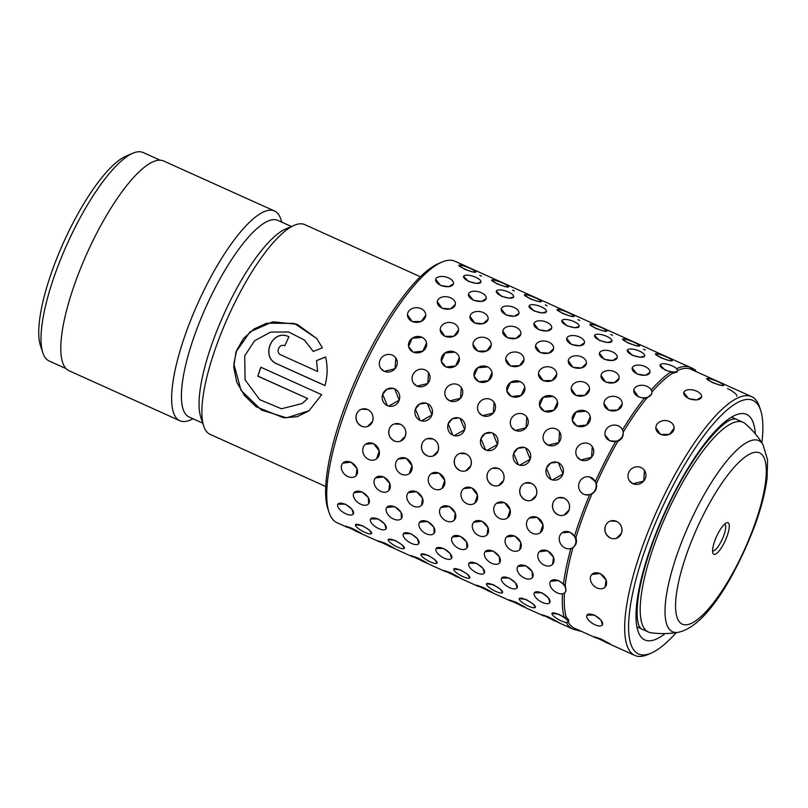 <?xml version="1.0" encoding="UTF-8"?>
<svg xmlns="http://www.w3.org/2000/svg" width="808" height="808" viewBox="0 0 808 808"><rect width="100%" height="100%" fill="white"/><g stroke="black" fill="none" stroke-linecap="round" stroke-linejoin="round"><path stroke-width="1.21" d="M726.978 536.411A17.332 4.808 114.3 0 0 726.483 522.827A17.332 4.808 114.3 0 0 714.878 540.633A17.332 4.808 114.3 0 0 712.838 553.076A17.332 4.808 114.3 0 0 718.847 551.268A17.332 4.808 114.3 0 0 726.978 536.411M712.565 550.844L712.565 550.844A14.665 4.07 114.3 0 0 723.715 535.684A14.665 4.07 114.3 0 0 724.625 524.099L724.625 524.099M42.844 352.803L40.491 345.693A108.575 30.118 -65.7 0 1 53.247 267.721A108.575 30.118 -65.7 0 1 125.967 156.166L132.845 153.227A114.332 31.714 114.3 0 0 56.277 270.69A114.332 31.714 114.3 0 0 42.844 352.803A114.332 31.714 114.3 0 0 49.187 361.004L66.094 368.62M762.914 444.39C758.086 436.613 752.208 429.715 745.259 423.705A115.049 31.906 114.3 0 0 743.037 422.281A115.049 31.906 114.3 0 0 655.571 541.168A115.049 31.906 114.3 0 0 648.44 632.038A115.049 31.906 114.3 0 0 650.975 632.765C660.075 633.997 669.145 633.846 678.165 632.31A104.848 29.078 -65.7 0 1 679.063 548.915A104.848 29.078 -65.7 0 1 762.914 444.39L767.6 459.974L767.075 478.164C765.257 492.446 761.075 508.535 754.541 526.422C734.795 577.356 705.919 626.553 678.165 632.31M325.745 486.507L210.11 434.361A115.049 31.906 -65.7 0 1 203.727 426.109L200.788 417.231A107.858 29.916 -65.7 0 1 213.453 339.774A107.858 29.916 -65.7 0 1 285.699 228.957L294.304 225.281A115.049 31.906 -65.7 0 1 304.707 224.604L420.342 276.75M203.727 426.109A115.049 31.906 -65.7 0 1 217.241 343.491A115.049 31.906 -65.7 0 1 294.304 225.281M202.747 423.16L189.143 417.019A107.858 29.916 -65.7 0 1 195.819 331.825A107.858 29.916 -65.7 0 1 277.821 220.372L291.435 226.513M193.162 418.827L190.294 420.049A115.049 31.906 -65.7 0 1 179.881 420.736A115.049 31.906 -65.7 0 1 187.012 329.856A115.049 31.906 -65.7 0 1 274.478 210.979A115.049 31.906 -65.7 0 1 280.861 219.231L281.841 222.18M307.565 398.617L302.091 403.556L281.477 408.767L259.732 399.687L245.097 379.871L244.703 355.874L254.581 340.744L270.579 332.118L288.638 331.947L304.485 340.077L313.221 351.43L322.432 347.824L316.645 338.451L297.233 324.351L272.811 321.776L250.096 331.795L235.987 351.945L233.694 367.095L236.774 382.174L244.632 395.738L256.065 406.717L283.699 417.797L297.192 416.706L309.05 410.787L321.645 394.658L260.853 367.246A115.049 31.906 -65.7 0 0 257.813 376.185L307.676 398.546L302.162 403.505M179.881 420.736L69.044 370.741A115.049 31.906 -65.7 0 1 76.174 279.871A115.049 31.906 -65.7 0 1 163.64 160.984L274.478 210.979M317.584 371.478L280.911 354.934C275.114 352.642 279.295 343.006 284.8 345.814A115.049 31.906 -65.7 0 1 288.921 336.754C272.124 328.21 259.742 357.308 277.275 364.065L324.988 385.588C327.594 376.053 327.806 366.509 325.604 356.964L316.504 360.62L317.665 371.478L316.504 360.62M284.224 345.602L284.8 345.814L284.224 345.602M160.095 160.176L143.198 152.55A114.332 31.714 114.3 0 0 132.845 153.227M288.981 336.805C272.195 328.26 259.843 357.277 277.366 364.044L277.275 364.065M277.366 364.044L324.998 385.527M325.674 357.005L316.584 360.651M316.685 338.501L294.364 323.422L266.731 323.18L253.954 329.048L243.561 338.431L236.613 350.46L233.825 363.954L241.097 390.446L261.408 410.03L286.567 417.827L309.121 410.727M260.934 367.276A114.766 31.825 -65.7 0 0 257.924 376.114L257.813 376.185M257.924 376.114L307.676 398.546M304.485 340.077L313.262 351.409M506.545 536.987L514.787 535.987L520.756 542.431L519.817 549.561A9.151 6.858 -136.7 0 0 514.656 536.128A9.151 6.858 -136.7 0 0 506.515 537.007A9.151 6.858 -136.7 0 0 511.686 550.44A9.151 6.858 -136.7 0 0 519.817 549.561M473.771 522.241A9.151 6.858 -136.7 0 0 478.932 535.674A9.151 6.858 -136.7 0 0 487.072 534.795A9.151 6.858 -136.7 0 0 481.911 521.362A9.151 6.858 -136.7 0 0 473.771 522.241L482.043 521.221L488.012 527.664L487.093 534.765M441.047 507.444L449.288 506.454L455.257 512.888L454.328 520.029A9.151 6.858 -136.7 0 0 449.157 506.596A9.151 6.858 -136.7 0 0 441.017 507.464A9.151 6.858 -136.7 0 0 446.188 520.908A9.151 6.858 -136.7 0 0 454.328 520.029M408.272 492.698A9.151 6.858 -136.7 0 0 413.444 506.131A9.151 6.858 -136.7 0 0 421.574 505.252A9.151 6.858 -136.7 0 0 416.413 491.82A9.151 6.858 -136.7 0 0 408.272 492.698L416.544 491.678L422.513 498.122L421.604 505.232M375.548 477.902L383.79 476.912L389.759 483.356L388.83 490.486A9.151 6.858 -136.7 0 0 383.659 477.053A9.151 6.858 -136.7 0 0 375.528 477.932A9.151 6.858 -136.7 0 0 380.689 491.365A9.151 6.858 -136.7 0 0 388.83 490.486M342.794 463.136L351.046 462.146L357.015 468.579L356.106 475.69M501.637 578.013L501.606 578.043A9.151 4.02 -147.6 0 0 509.666 587.699A9.151 4.02 -147.6 0 0 517.049 587.85A9.151 4.02 -147.6 0 0 509 578.205A9.151 4.02 -147.6 0 0 501.606 578.043L509.141 577.983L515.666 583.002L517.069 587.83M468.872 563.257L476.387 563.216L482.911 568.236L484.315 573.064A9.151 4.02 -147.6 0 0 476.245 563.439A9.151 4.02 -147.6 0 0 468.862 563.277A9.151 4.02 -147.6 0 0 476.912 572.923A9.151 4.02 -147.6 0 0 484.305 573.084M436.108 548.511A9.151 4.02 -147.6 0 0 444.168 558.156A9.151 4.02 -147.6 0 0 451.561 558.308A9.151 4.02 -147.6 0 0 443.501 548.662A9.151 4.02 -147.6 0 0 436.108 548.511L443.642 548.44L450.167 553.47L451.571 558.288M403.374 533.714L410.888 533.674L417.423 538.694L418.817 543.521A9.151 4.02 -147.6 0 0 410.757 533.896A9.151 4.02 -147.6 0 0 403.364 533.745A9.151 4.02 -147.6 0 0 411.424 543.39A9.151 4.02 -147.6 0 0 418.807 543.542M370.62 518.968A9.151 4.02 -147.6 0 0 378.669 528.614A9.151 4.02 -147.6 0 0 386.062 528.775A9.151 4.02 -147.6 0 0 378.003 519.13A9.151 4.02 -147.6 0 0 370.62 518.968L378.144 518.908L384.669 523.927L386.072 528.755M337.875 504.182L345.4 504.142L351.924 509.161L353.328 513.989M509.151 599.92L525.705 607.707L509.151 599.92L515.454 602.031C527.048 607.99 528.452 609 519.645 605.061M476.407 585.133L492.951 592.931L476.397 585.154L482.709 587.264C494.304 593.224 495.698 594.234 486.901 590.295M443.653 570.387L460.207 578.164L443.653 570.387L449.955 572.498C461.55 578.457 462.954 579.467 454.147 575.528M410.919 555.591L427.462 563.398L410.898 555.611L417.211 557.722C428.806 563.681 430.199 564.691 421.402 560.752M378.154 540.845L394.708 548.632L378.154 540.845L384.457 542.956C396.061 548.915 397.455 549.925 388.648 545.986M345.42 526.048L361.964 533.856L345.41 526.079L351.712 528.19C363.307 534.149 364.701 535.159 355.904 531.22M639.593 345.925A9.151 1.333 21.8 0 0 633.967 342.289A9.151 1.333 21.8 0 0 622.615 339.128A9.151 1.333 21.8 0 0 628.25 342.764A9.151 1.333 21.8 0 0 639.593 345.925L635.765 345.652L628.139 343.026L622.604 339.148M606.848 331.159A9.151 1.333 21.8 0 0 601.213 327.523A9.151 1.333 21.8 0 0 589.87 324.351A9.151 1.333 21.8 0 0 595.506 327.998A9.151 1.333 21.8 0 0 606.848 331.159L603.02 330.886L595.395 328.26L589.86 324.372M574.094 316.413L570.276 316.12L562.641 313.494L557.116 309.605M541.35 301.616A9.151 1.333 21.8 0 0 535.714 297.98A9.151 1.333 21.8 0 0 524.372 294.819A9.151 1.333 21.8 0 0 530.008 298.455A9.151 1.333 21.8 0 0 541.35 301.616L537.522 301.354L529.896 298.728L524.362 294.839M508.596 286.87L504.778 286.577L497.152 283.951L491.618 280.073A9.151 1.333 21.8 0 0 497.253 283.689A9.151 1.333 21.8 0 0 508.606 286.85A9.151 1.333 21.8 0 0 502.97 283.214A9.151 1.333 21.8 0 0 491.628 280.053M475.851 272.084A9.151 1.333 21.8 0 0 470.226 268.448A9.151 1.333 21.8 0 0 458.873 265.276A9.151 1.333 21.8 0 0 464.509 268.913A9.151 1.333 21.8 0 0 475.851 272.084L472.024 271.811L464.398 269.185L458.863 265.297M617.181 357.691L612.514 360.55L604.283 359.297L599.445 353.207A9.151 4.757 14.2 0 0 604.344 359.055A9.151 4.757 14.2 0 0 617.191 357.661A9.151 4.757 14.2 0 0 612.302 351.793A9.151 4.757 14.2 0 0 599.455 353.187M584.447 342.895A9.151 4.757 14.2 0 0 579.558 337.017A9.151 4.757 14.2 0 0 566.711 338.411A9.151 4.757 14.2 0 0 571.599 344.289A9.151 4.757 14.2 0 0 584.447 342.895L579.77 345.784L571.539 344.531L566.701 338.441M551.692 328.149L547.016 331.017L538.785 329.755L533.957 323.675A9.151 4.757 14.2 0 0 538.845 329.512A9.151 4.757 14.2 0 0 551.692 328.119A9.151 4.757 14.2 0 0 546.804 322.251A9.151 4.757 14.2 0 0 533.957 323.644M518.938 313.383L514.272 316.251L506.04 314.989L501.202 308.898M473.286 300.223L468.458 294.132A9.151 4.757 14.2 0 0 473.347 299.98A9.151 4.757 14.2 0 0 486.204 298.586L481.517 301.475L473.286 300.223M453.44 283.84L448.773 286.709L440.542 285.446L435.704 279.366M589.497 389.113L584.942 395.304L575.942 395.435L571.216 388.678M556.752 374.306A9.151 7.353 1.3 0 0 552.026 367.691A9.151 7.353 1.3 0 0 538.461 373.872A9.151 7.353 1.3 0 0 543.198 380.487A9.151 7.353 1.3 0 0 556.752 374.306L552.187 380.538L543.188 380.659L538.461 373.912M524.008 359.611L524.008 359.54A9.151 7.353 1.3 0 0 519.271 352.924A9.151 7.353 1.3 0 0 505.717 359.106A9.151 7.353 1.3 0 0 510.444 365.721A9.151 7.353 1.3 0 0 524.008 359.54L519.443 365.761L510.444 365.893L505.717 359.146M491.254 344.764L486.699 350.995L477.7 351.126L472.963 344.37A9.151 7.353 1.3 0 0 477.7 350.955A9.151 7.353 1.3 0 0 491.254 344.764A9.151 7.353 1.3 0 0 486.527 338.148A9.151 7.353 1.3 0 0 472.973 344.339M458.51 330.068L458.51 329.997A9.151 7.353 1.3 0 0 453.773 323.382A9.151 7.353 1.3 0 0 440.219 329.563A9.151 7.353 1.3 0 0 444.956 336.179A9.151 7.353 1.3 0 0 458.51 329.997L453.945 336.229L444.945 336.36L440.219 329.603M425.755 315.272L421.2 321.463L412.201 321.584L407.474 314.837A9.151 7.353 1.3 0 0 412.201 321.412A9.151 7.353 1.3 0 0 425.755 315.231A9.151 7.353 1.3 0 0 421.029 308.616A9.151 7.353 1.3 0 0 407.474 314.797M559.55 431.826L558.783 442.582L548.016 445.198L544.622 442.4M526.806 417.059L526.028 427.806L515.262 430.422L511.868 427.624M494.052 402.293L493.284 413.039L482.517 415.655L479.124 412.858M461.307 387.527L460.53 398.273L449.773 400.889L446.37 398.091M428.553 372.751L427.786 383.507L417.019 386.113L413.585 383.265A9.151 8.676 -35.3 0 0 427.775 383.507A9.151 8.676 -35.3 0 0 425.129 369.923A9.151 8.676 -35.3 0 0 413.585 383.265M395.809 357.984L395.031 368.731L384.275 371.347L380.881 368.549M676.599 368.701A143.41 39.774 -65.7 0 1 690.456 367.468L454.924 261.236A143.41 39.774 -65.7 0 0 441.946 262.085A143.41 39.774 -65.7 0 0 345.895 409.424A143.41 39.774 -65.7 0 0 329.048 512.413A143.41 39.774 -65.7 0 0 337.007 522.695L347.45 527.412M480.952 282.133A9.151 3.111 18.3 0 0 475.761 277.285A9.151 3.111 18.3 0 0 463.58 276.397A9.151 3.111 18.3 0 0 468.771 281.234A9.151 3.111 18.3 0 0 480.952 282.133L476.609 283.436L468.68 281.497L463.57 276.417M513.686 296.92L509.353 298.202L501.435 296.263L496.324 291.183A9.151 3.111 18.3 0 0 501.516 296.011A9.151 3.111 18.3 0 0 513.696 296.9A9.151 3.111 18.3 0 0 508.505 292.052A9.151 3.111 18.3 0 0 496.324 291.163M534.179 311.04L529.068 305.949A9.151 3.111 18.3 0 0 534.27 310.777A9.151 3.111 18.3 0 0 546.45 311.666L542.097 312.969L534.179 311.04M579.185 326.462L574.852 327.745L566.933 325.806L561.812 320.726M599.677 340.572L594.567 335.492A9.151 3.111 18.3 0 0 599.768 340.309A9.151 3.111 18.3 0 0 611.939 341.208L607.596 342.511L599.677 340.572M644.693 355.974A9.151 3.111 18.3 0 0 639.502 351.126A9.151 3.111 18.3 0 0 627.321 350.238A9.151 3.111 18.3 0 0 632.513 355.086A9.151 3.111 18.3 0 0 644.693 355.974L640.35 357.277L632.422 355.348L627.311 350.258M651.884 392.011A141.976 39.38 -65.7 0 1 672.438 373.326L671.024 371.842L665.176 370.114L660.065 365.024A9.151 3.111 18.3 0 0 665.257 369.852A9.151 3.111 18.3 0 0 677.437 370.741A9.151 3.111 18.3 0 0 672.246 365.893A9.151 3.111 18.3 0 0 660.065 365.004M455.359 304.394L450.561 308.868L441.996 308.282L437.279 301.556A9.151 6.181 8.9 0 0 442.037 308.07A9.151 6.181 8.9 0 0 455.359 304.364A9.151 6.181 8.9 0 0 450.611 297.819A9.151 6.181 8.9 0 0 437.29 301.525M488.103 319.16L483.315 323.644L474.75 323.059L470.034 316.332M507.495 337.825L502.778 331.098A9.151 6.181 8.9 0 0 507.535 337.613A9.151 6.181 8.9 0 0 520.857 333.896L516.059 338.411L507.495 337.825M553.601 348.692L548.804 353.177L540.249 352.591L535.522 345.864M572.993 367.357L568.276 360.631A9.151 6.181 8.9 0 0 573.024 367.145A9.151 6.181 8.9 0 0 586.356 363.438L581.558 367.943L572.993 367.357M619.1 378.235L614.302 382.719L605.737 382.134L601.021 375.407M623.019 431.512A9.151 8.191 -11.2 0 0 618.383 425.897A9.151 8.191 -11.2 0 0 608.717 426.826A9.151 8.191 -11.2 0 0 605.071 435.068A9.151 8.191 -11.2 0 0 609.707 440.683A9.151 8.191 -11.2 0 0 619.372 439.754A9.151 8.191 -11.2 0 0 623.019 431.512L623.16 432.24A141.976 39.38 -65.7 0 1 646.279 398.697L638.492 396.9L633.775 390.173A9.151 6.181 8.9 0 0 638.522 396.688A9.151 6.181 8.9 0 0 651.854 392.971A9.151 6.181 8.9 0 0 647.107 386.426A9.151 6.181 8.9 0 0 633.775 390.143M426.533 342.946L422.887 351.157L413.241 352.197L408.646 346.763M408.596 346.501L412.221 338.239L421.917 337.411M459.287 357.712L455.641 365.933L445.986 366.963L441.4 361.529M441.34 361.267L444.976 353.005L454.672 352.177M492.032 372.478L488.386 380.699L478.73 381.729L474.144 376.296M474.094 376.043L477.72 367.771L487.416 366.943M524.786 387.254L521.14 395.466L511.484 396.506L506.889 391.072M506.838 390.809L510.474 382.538L520.17 381.719M557.53 402.02L553.884 410.242L544.228 411.272L539.643 405.838M539.582 405.576L543.218 397.314L552.914 396.486M590.274 416.787L586.628 425.008L576.983 426.038L572.387 420.604M572.337 420.352L575.973 412.08L585.669 411.252M589.79 477.013L595.345 481.619L596.395 483.618A141.976 39.38 -65.7 0 1 617.797 441.37L609.727 440.804L605.081 435.118M387.365 405.636L382.649 394.324L386.881 389.244L393.294 388.396M420.12 420.402L415.393 409.09L419.635 404.01L426.048 403.162M452.864 435.169L448.147 423.867L452.379 418.776L458.793 417.938M485.608 449.935L480.891 438.633L485.133 433.553L491.537 432.704M518.362 464.711L513.646 453.399L517.878 448.319L524.291 447.47M551.106 479.477L546.39 468.165L550.622 463.085L557.035 462.247M365.57 444.218A9.151 7.848 -126.9 0 0 362.923 452.157A9.151 7.848 -126.9 0 0 368.741 459.449A9.151 7.848 -126.9 0 0 376.548 458.853A9.151 7.848 -126.9 0 0 379.204 450.904A9.151 7.848 -126.9 0 0 373.377 443.622A9.151 7.848 -126.9 0 0 365.57 444.218L373.498 443.531L379.225 450.884L376.589 458.823M398.314 458.984A9.151 7.848 -126.9 0 0 395.668 466.933A9.151 7.848 -126.9 0 0 401.495 474.215A9.151 7.848 -126.9 0 0 409.303 473.619A9.151 7.848 -126.9 0 0 411.949 465.681A9.151 7.848 -126.9 0 0 406.131 458.389A9.151 7.848 -126.9 0 0 398.314 458.984L406.242 458.298L411.979 465.661L409.333 473.589M431.068 473.761A9.151 7.848 -126.9 0 0 428.422 481.699A9.151 7.848 -126.9 0 0 434.239 488.991A9.151 7.848 -126.9 0 0 442.047 488.386A9.151 7.848 -126.9 0 0 444.703 480.447A9.151 7.848 -126.9 0 0 438.875 473.155A9.151 7.848 -126.9 0 0 431.068 473.761L438.996 473.064L444.723 480.427L442.087 488.365M463.812 488.527A9.151 7.848 -126.9 0 0 461.166 496.466A9.151 7.848 -126.9 0 0 466.994 503.758A9.151 7.848 -126.9 0 0 474.801 503.152A9.151 7.848 -126.9 0 0 477.447 495.213A9.151 7.848 -126.9 0 0 471.62 487.921A9.151 7.848 -126.9 0 0 463.812 488.527L471.741 487.84L477.478 495.193L474.831 503.131M496.566 503.293A9.151 7.848 -126.9 0 0 493.91 511.232A9.151 7.848 -126.9 0 0 499.738 518.524A9.151 7.848 -126.9 0 0 507.545 517.928A9.151 7.848 -126.9 0 0 510.191 509.979A9.151 7.848 -126.9 0 0 504.374 502.697A9.151 7.848 -126.9 0 0 496.566 503.293L504.495 502.606L510.222 509.959L507.586 517.898M529.311 518.069A9.151 7.848 -126.9 0 0 526.665 526.008A9.151 7.848 -126.9 0 0 532.482 533.29A9.151 7.848 -126.9 0 0 540.3 532.694A9.151 7.848 -126.9 0 0 542.946 524.756A9.151 7.848 -126.9 0 0 537.118 517.463A9.151 7.848 -126.9 0 0 529.311 518.069L537.239 517.373L542.976 524.735L540.33 532.664M562.095 532.805L569.994 532.139L574.468 536.209A143.41 39.774 -65.7 0 1 581.427 515.655A143.41 39.774 -65.7 0 1 589.678 494.647L585.133 494.708A9.151 8.777 -75.5 0 0 591.072 477.467A9.151 8.777 -75.5 0 0 579.144 482.931A9.151 8.777 -75.5 0 0 585.133 494.708M354.096 492.658L362.105 491.921L368.337 497.627L368.69 503.677A9.151 5.565 -143 0 0 361.964 492.102A9.151 5.565 -143 0 0 354.076 492.678A9.151 5.565 -143 0 0 360.782 504.273A9.151 5.565 -143 0 0 368.68 503.697L368.68 503.697M386.82 507.444A9.151 5.565 -143 0 0 393.536 519.039A9.151 5.565 -143 0 0 401.424 518.463A9.151 5.565 -143 0 0 394.718 506.869A9.151 5.565 -143 0 0 386.82 507.444L394.849 506.687L401.081 512.393L401.445 518.443M419.584 522.19L427.604 521.453L433.835 527.159L434.189 533.209M452.318 536.987A9.151 5.565 -143 0 0 459.035 548.582A9.151 5.565 -143 0 0 466.923 548.006A9.151 5.565 -143 0 0 460.207 536.411A9.151 5.565 -143 0 0 452.318 536.987L460.348 536.229L466.58 541.936L466.943 547.986M485.083 551.733L493.102 550.995L499.334 556.702L499.687 562.752M517.837 566.499L525.846 565.762L532.078 571.468L532.432 577.518A9.151 5.565 -143 0 0 525.705 565.954A9.151 5.565 -143 0 0 517.817 566.519A9.151 5.565 -143 0 0 524.533 578.114A9.151 5.565 -143 0 0 532.422 577.538L532.422 577.538M550.561 581.295A9.151 5.565 -143 0 0 557.278 592.89A9.151 5.565 -143 0 0 565.166 592.315A9.151 5.565 -143 0 0 558.459 580.72A9.151 5.565 -143 0 0 550.561 581.295L558.591 580.538L563.449 584.235A143.41 39.774 -65.7 0 1 570.852 548.551M355.53 524.725L362.449 525.675L369.286 530.028L371.589 533.482A9.151 2.313 -151.4 0 0 362.307 525.927A9.151 2.313 -151.4 0 0 355.52 524.745A9.151 2.313 -151.4 0 0 364.792 532.331A9.151 2.313 -151.4 0 0 371.579 533.502L371.579 533.502M388.284 539.502L395.193 540.451L402.031 544.794L404.343 548.258A9.151 2.313 -151.4 0 0 395.061 540.693A9.151 2.313 -151.4 0 0 388.274 539.522A9.151 2.313 -151.4 0 0 397.546 547.097A9.151 2.313 -151.4 0 0 404.333 548.279L404.343 548.248M421.029 554.268L427.937 555.217L434.775 559.56L437.088 563.025A9.151 2.313 -151.4 0 0 427.806 555.47A9.151 2.313 -151.4 0 0 421.019 554.288A9.151 2.313 -151.4 0 0 430.29 561.863A9.151 2.313 -151.4 0 0 437.077 563.045L437.077 563.045M453.773 569.034L460.691 569.983L467.529 574.326L469.832 577.811A9.151 2.313 -151.4 0 0 460.56 570.236A9.151 2.313 -151.4 0 0 453.763 569.054A9.151 2.313 -151.4 0 0 463.034 576.639A9.151 2.313 -151.4 0 0 469.832 577.811M486.527 583.8L493.435 584.76L500.273 589.103L502.586 592.557A9.151 2.313 -151.4 0 0 493.304 585.002A9.151 2.313 -151.4 0 0 486.517 583.82A9.151 2.313 -151.4 0 0 495.789 591.405A9.151 2.313 -151.4 0 0 502.576 592.587L502.576 592.587M519.271 598.577L526.19 599.526L533.028 603.869L535.32 607.353A9.151 2.313 -151.4 0 0 526.048 599.768A9.151 2.313 -151.4 0 0 519.261 598.597A9.151 2.313 -151.4 0 0 528.533 606.172A9.151 2.313 -151.4 0 0 535.32 607.353M552.015 613.363A9.151 2.313 -151.4 0 0 561.287 620.938A9.151 2.313 -151.4 0 0 568.075 622.12A9.151 2.313 -151.4 0 0 558.803 614.545A9.151 2.313 -151.4 0 0 552.015 613.363L558.934 614.292L564.196 617.373A143.41 39.774 -65.7 0 1 562.53 593.789M492.587 485.204C487.86 482.528 486.174 478.558 487.517 473.296M492.577 468.256L498.677 468.549C503.334 471.246 504.95 475.235 503.536 480.528L498.597 485.527M459.833 470.438C455.116 467.761 453.429 463.792 454.773 458.53M459.823 453.49L465.933 453.773C470.579 456.48 472.205 460.469 470.791 465.751L465.792 470.781A9.151 8.494 -109.2 0 0 471.357 462.58A9.151 8.494 -109.2 0 0 465.832 453.813A9.151 8.494 -109.2 0 0 459.772 453.51A9.151 8.494 -109.2 0 0 454.207 461.711A9.151 8.494 -109.2 0 0 459.732 470.468A9.151 8.494 -109.2 0 0 465.792 470.781M427.089 455.661C422.372 452.985 420.675 449.016 422.018 443.764M427.079 438.714L433.179 439.007C437.835 441.703 439.451 445.703 438.047 450.985L433.098 455.985M394.334 440.895C389.618 438.219 387.931 434.25 389.274 428.987M394.274 423.968L400.435 424.24C405.081 426.937 406.707 430.927 405.293 436.219L400.293 441.239A9.151 8.494 -109.2 0 0 405.858 433.038A9.151 8.494 -109.2 0 0 400.334 424.271A9.151 8.494 -109.2 0 0 394.274 423.968A9.151 8.494 -109.2 0 0 388.709 432.169A9.151 8.494 -109.2 0 0 394.233 440.936A9.151 8.494 -109.2 0 0 400.293 441.239M361.59 426.129C356.873 423.453 355.187 419.483 356.53 414.221M361.58 409.181L367.691 409.474C372.337 412.171 373.952 416.16 372.549 421.443L367.61 426.452M525.331 499.97C520.615 497.294 518.928 493.324 520.271 488.062M525.321 483.022L531.432 483.315C536.078 486.012 537.694 490.012 536.29 495.294L531.29 500.314A9.151 8.494 -109.2 0 0 536.845 492.112A9.151 8.494 -109.2 0 0 531.331 483.356A9.151 8.494 -109.2 0 0 525.271 483.043A9.151 8.494 -109.2 0 0 519.706 491.244A9.151 8.494 -109.2 0 0 525.23 500.011A9.151 8.494 -109.2 0 0 531.29 500.314M672.337 360.721L668.519 360.429L660.894 357.803L655.359 353.914M649.945 372.427A9.151 4.757 14.2 0 0 645.047 366.559A9.151 4.757 14.2 0 0 632.199 367.953A9.151 4.757 14.2 0 0 637.098 373.821A9.151 4.757 14.2 0 0 649.945 372.427L645.259 375.326L637.037 374.064L632.199 367.973M622.251 403.838A9.151 7.353 1.3 0 0 617.514 397.223A9.151 7.353 1.3 0 0 603.96 403.414A9.151 7.353 1.3 0 0 608.697 410.03A9.151 7.353 1.3 0 0 622.251 403.838L617.686 410.07L608.687 410.201L603.96 403.455M534.371 592.799L541.885 592.749L548.41 597.779L549.814 602.596A9.151 4.02 -147.6 0 0 541.744 592.971A9.151 4.02 -147.6 0 0 534.361 592.82A9.151 4.02 -147.6 0 0 542.41 602.465A9.151 4.02 -147.6 0 0 549.804 602.616M539.269 551.773A9.151 6.858 -136.7 0 0 544.43 565.206A9.151 6.858 -136.7 0 0 552.571 564.327A9.151 6.858 -136.7 0 0 547.4 550.894A9.151 6.858 -136.7 0 0 539.269 551.773L547.541 550.753L553.5 557.197L552.591 564.307M541.905 614.666L558.449 622.473L541.895 614.686L548.208 616.807C559.803 622.756 561.196 623.766 552.389 619.837M592.294 446.602L591.527 457.348L580.76 459.964L577.326 457.106A9.151 8.676 -35.3 0 0 591.517 457.348A9.151 8.676 -35.3 0 0 588.88 443.764A9.151 8.676 -35.3 0 0 577.326 457.106M723.705 385.446L719.878 385.153L712.252 382.527L706.717 378.639M701.536 397.021A9.151 4.757 14.2 0 0 696.648 391.153A9.151 4.757 14.2 0 0 683.8 392.547A9.151 4.757 14.2 0 0 688.689 398.415A9.151 4.757 14.2 0 0 701.536 397.021L696.86 399.92L688.628 398.657L683.79 392.577M674.125 428.139L669.559 434.33L660.56 434.462L655.833 427.705A9.151 7.353 1.3 0 0 660.57 434.29A9.151 7.353 1.3 0 0 674.125 428.099A9.151 7.353 1.3 0 0 669.388 421.483A9.151 7.353 1.3 0 0 655.833 427.674M586.941 615.13A9.151 4.02 -147.6 0 0 595.001 624.776A9.151 4.02 -147.6 0 0 602.384 624.927A9.151 4.02 -147.6 0 0 594.335 615.282A9.151 4.02 -147.6 0 0 586.941 615.13L594.476 615.06L601 620.09L602.404 624.907M591.84 574.458L600.081 573.468L606.05 579.912L605.121 587.042A9.151 6.858 -136.7 0 0 599.95 573.609A9.151 6.858 -136.7 0 0 591.81 574.488A9.151 6.858 -136.7 0 0 596.981 587.921A9.151 6.858 -136.7 0 0 605.121 587.042M594.405 636.795L610.959 644.572L594.405 636.795L600.708 638.906C612.302 644.865 613.696 645.875 604.899 641.936M644.461 470.377L643.683 481.124L632.916 483.74L629.482 480.881A9.151 8.676 -35.3 0 0 643.673 481.124A9.151 8.676 -35.3 0 0 641.037 467.539A9.151 8.676 -35.3 0 0 629.482 480.881M558.086 514.746C553.359 512.06 551.672 508.101 553.015 502.839M558.075 497.789L564.176 498.082C568.822 500.788 570.448 504.778 569.034 510.06L564.095 515.07M610.474 537.966C605.758 535.29 604.071 531.321 605.414 526.069M610.464 521.019L616.575 521.312C621.221 524.008 622.847 528.008 621.433 533.29L616.433 538.31A9.151 8.494 -109.2 0 0 621.988 530.109A9.151 8.494 -109.2 0 0 616.474 521.352A9.151 8.494 -109.2 0 0 610.414 521.039A9.151 8.494 -109.2 0 0 604.849 529.24A9.151 8.494 -109.2 0 0 610.373 538.007A9.151 8.494 -109.2 0 0 616.433 538.31M676.235 632.614A139.097 38.582 -65.7 0 1 651.137 653.137A139.097 38.582 -65.7 0 1 647.178 544.097A139.097 38.582 -65.7 0 1 712.464 424.917A139.097 38.582 -65.7 0 1 760.641 410.343A139.097 38.582 -65.7 0 1 761.863 442.744M651.137 653.137L647.703 654.611A141.976 39.38 -65.7 0 1 634.856 655.45A141.976 39.38 -65.7 0 1 643.653 543.309A141.976 39.38 -65.7 0 1 751.581 396.607A141.976 39.38 -65.7 0 1 759.459 406.788L760.641 410.343M574.468 536.209L575.922 537.623A141.976 39.38 -65.7 0 1 583.194 516.039A141.976 39.38 -65.7 0 1 591.89 493.971L589.678 494.647M575.922 537.623C577.175 541.946 576.225 545.208 573.054 547.4M563.449 584.235L565.267 584.901A141.976 39.38 -65.7 0 1 573.034 547.471A9.151 7.848 -126.9 0 0 575.69 539.522A9.151 7.848 -126.9 0 0 569.872 532.23A9.151 7.848 -126.9 0 0 562.065 532.836A9.151 7.848 -126.9 0 0 559.409 540.774A9.151 7.848 -126.9 0 0 565.236 548.066A9.151 7.848 -126.9 0 0 573.044 547.46L573.67 546.996M565.267 584.901L565.873 591.375M564.196 617.373L566.287 617.292A141.976 39.38 -65.7 0 1 564.499 592.981M566.287 617.292C569.004 619.756 569.519 621.069 567.822 621.241M596.415 638.108L574.397 628.18A141.976 39.38 -65.7 0 1 568.175 621.928M577.528 629.594L576.589 629.917A143.41 39.774 -65.7 0 1 572.539 628.927A143.41 39.774 -65.7 0 1 566.216 622.524M329.048 512.413L327.876 508.858A140.531 38.976 -65.7 0 1 344.38 407.939A140.531 38.976 -65.7 0 1 438.502 263.549L441.946 262.085M677.488 370.529A141.976 39.38 -65.7 0 1 691.123 369.347L751.581 396.607M691.729 369.64L690.719 367.589A143.41 39.774 -65.7 0 0 690.456 367.468M651.228 389.911A143.41 39.774 -65.7 0 1 671.024 371.842M622.483 429.866A143.41 39.774 -65.7 0 1 644.501 397.95M595.345 481.619A143.41 39.774 -65.7 0 1 615.726 441.38M691.395 368.983L693.971 369.943M394.658 388.87L399.213 400.152L388.729 406.111M427.402 403.647L431.967 414.918L421.473 420.877M460.156 418.413L464.711 429.684L454.217 435.643M492.9 433.179L497.465 444.451L486.971 450.42M525.655 447.955L530.21 459.227L519.716 465.186M558.399 462.721L562.954 473.993L552.47 479.952M677.013 372.054L672.438 373.326M651.682 394.051L646.279 398.697M623.16 432.24C623.635 436.239 621.847 439.289 617.797 441.37M596.395 483.618C597.132 488.082 595.627 491.537 591.89 493.971M576.952 425.907A9.151 8.191 -11.2 0 0 586.628 424.988A9.151 8.191 -11.2 0 0 590.264 416.736A9.151 8.191 -11.2 0 0 585.638 411.131A9.151 8.191 -11.2 0 0 575.963 412.05A9.151 8.191 -11.2 0 0 572.327 420.301A9.151 8.191 -11.2 0 0 576.952 425.907M544.208 411.141A9.151 8.191 -11.2 0 0 553.874 410.212A9.151 8.191 -11.2 0 0 557.52 401.97A9.151 8.191 -11.2 0 0 552.894 396.354A9.151 8.191 -11.2 0 0 543.218 397.284A9.151 8.191 -11.2 0 0 539.572 405.525A9.151 8.191 -11.2 0 0 544.208 411.141M511.454 396.375A9.151 8.191 -11.2 0 0 521.13 395.445A9.151 8.191 -11.2 0 0 524.776 387.204A9.151 8.191 -11.2 0 0 520.14 381.588A9.151 8.191 -11.2 0 0 510.464 382.517A9.151 8.191 -11.2 0 0 506.828 390.759A9.151 8.191 -11.2 0 0 511.454 396.375M478.71 381.608A9.151 8.191 -11.2 0 0 488.386 380.679A9.151 8.191 -11.2 0 0 492.022 372.438A9.151 8.191 -11.2 0 0 487.396 366.822A9.151 8.191 -11.2 0 0 477.72 367.751A9.151 8.191 -11.2 0 0 474.084 375.993A9.151 8.191 -11.2 0 0 478.71 381.608M445.955 366.832A9.151 8.191 -11.2 0 0 455.631 365.903A9.151 8.191 -11.2 0 0 459.277 357.661A9.151 8.191 -11.2 0 0 454.641 352.046A9.151 8.191 -11.2 0 0 444.976 352.975A9.151 8.191 -11.2 0 0 441.33 361.226A9.151 8.191 -11.2 0 0 445.955 366.832M413.211 352.066A9.151 8.191 -11.2 0 0 422.887 351.137A9.151 8.191 -11.2 0 0 426.523 342.895A9.151 8.191 -11.2 0 0 421.897 337.279A9.151 8.191 -11.2 0 0 412.221 338.209A9.151 8.191 -11.2 0 0 408.585 346.45A9.151 8.191 -11.2 0 0 413.211 352.066M547.965 445.117A9.151 8.676 -35.3 0 0 559.51 431.775A9.151 8.676 -35.3 0 0 545.319 431.533A9.151 8.676 -35.3 0 0 547.965 445.117M515.211 430.351A9.151 8.676 -35.3 0 0 526.765 416.999A9.151 8.676 -35.3 0 0 512.565 416.766A9.151 8.676 -35.3 0 0 515.211 430.351M482.467 415.575A9.151 8.676 -35.3 0 0 494.011 402.233A9.151 8.676 -35.3 0 0 479.821 401.99A9.151 8.676 -35.3 0 0 482.467 415.575M449.713 400.808A9.151 8.676 -35.3 0 0 461.267 387.466A9.151 8.676 -35.3 0 0 447.076 387.224A9.151 8.676 -35.3 0 0 449.713 400.808M384.214 371.276A9.151 8.676 -35.3 0 0 395.769 357.924A9.151 8.676 -35.3 0 0 381.578 357.691A9.151 8.676 -35.3 0 0 384.214 371.276M712.363 382.255A9.151 1.333 21.8 0 0 723.705 385.416A9.151 1.333 21.8 0 0 718.08 381.78A9.151 1.333 21.8 0 0 706.727 378.619A9.151 1.333 21.8 0 0 712.363 382.255M727.503 388.598A9.151 2.313 28.6 0 1 736.775 396.173M679.275 362.418L692.527 368.307L695.658 370.226L695.213 371.185M581.134 631.22A9.151 1.333 -158.2 0 1 575.821 629.836M660.995 357.53A9.151 1.333 21.8 0 0 672.347 360.691A9.151 1.333 21.8 0 0 666.711 357.055A9.151 1.333 21.8 0 0 655.369 353.894A9.151 1.333 21.8 0 0 660.995 357.53M557.975 514.777A9.151 8.494 -109.2 0 0 564.035 515.09A9.151 8.494 -109.2 0 0 569.6 506.889A9.151 8.494 -109.2 0 0 564.075 498.122A9.151 8.494 -109.2 0 0 558.015 497.809A9.151 8.494 -109.2 0 0 552.46 506.01A9.151 8.494 -109.2 0 0 557.975 514.777M605.778 381.921A9.151 6.181 8.9 0 0 619.1 378.205A9.151 6.181 8.9 0 0 614.353 371.66A9.151 6.181 8.9 0 0 601.031 375.377A9.151 6.181 8.9 0 0 605.778 381.921M646.531 347.652L660.873 354.126M551.026 479.457A9.151 8.777 -75.5 0 0 562.954 473.993A9.151 8.777 -75.5 0 0 556.965 462.226A9.151 8.777 -75.5 0 0 551.026 479.457M586.356 363.438A9.151 6.181 8.9 0 0 581.609 356.894A9.151 6.181 8.9 0 0 568.276 360.6M611.939 341.208A9.151 3.111 18.3 0 0 606.747 336.36A9.151 3.111 18.3 0 0 594.577 335.471M613.777 332.886L628.129 339.35M491.779 563.348A9.151 5.565 -143 0 0 499.667 562.772A9.151 5.565 -143 0 0 492.961 551.177A9.151 5.565 -143 0 0 485.073 551.753A9.151 5.565 -143 0 0 491.779 563.348M518.281 464.691A9.151 8.777 -75.5 0 0 530.21 459.217A9.151 8.777 -75.5 0 0 524.21 447.45A9.151 8.777 -75.5 0 0 518.281 464.691M540.279 352.379A9.151 6.181 8.9 0 0 553.601 348.672A9.151 6.181 8.9 0 0 548.854 342.127A9.151 6.181 8.9 0 0 535.532 345.834A9.151 6.181 8.9 0 0 540.279 352.379M567.014 325.543A9.151 3.111 18.3 0 0 579.195 326.432A9.151 3.111 18.3 0 0 574.003 321.594A9.151 3.111 18.3 0 0 561.823 320.695A9.151 3.111 18.3 0 0 567.014 325.543M581.033 318.12L595.375 324.584M485.537 449.915A9.151 8.777 -75.5 0 0 497.465 444.451A9.151 8.777 -75.5 0 0 491.466 432.684A9.151 8.777 -75.5 0 0 485.537 449.915M520.857 333.896A9.151 6.181 8.9 0 0 516.11 327.351A9.151 6.181 8.9 0 0 502.788 331.068M546.45 311.666A9.151 3.111 18.3 0 0 541.259 306.818A9.151 3.111 18.3 0 0 529.078 305.929M548.289 303.343L562.631 309.817M426.281 533.805A9.151 5.565 -143 0 0 434.169 533.24A9.151 5.565 -143 0 0 427.462 521.645A9.151 5.565 -143 0 0 419.574 522.221A9.151 5.565 -143 0 0 426.281 533.805M452.783 435.148A9.151 8.777 -75.5 0 0 464.711 429.684A9.151 8.777 -75.5 0 0 458.712 417.918A9.151 8.777 -75.5 0 0 452.783 435.148M474.781 322.846A9.151 6.181 8.9 0 0 488.103 319.13A9.151 6.181 8.9 0 0 483.356 312.585A9.151 6.181 8.9 0 0 470.034 316.302A9.151 6.181 8.9 0 0 474.781 322.846M515.534 288.577L529.876 295.041M420.039 420.382A9.151 8.777 -75.5 0 0 431.967 414.918A9.151 8.777 -75.5 0 0 425.968 403.142A9.151 8.777 -75.5 0 0 420.039 420.382M482.79 273.811L497.132 280.275M387.284 405.616A9.151 8.777 -75.5 0 0 399.213 400.142A9.151 8.777 -75.5 0 0 393.213 388.375A9.151 8.777 -75.5 0 0 387.284 405.616M575.942 395.264A9.151 7.353 1.3 0 0 589.507 389.072A9.151 7.353 1.3 0 0 584.77 382.457A9.151 7.353 1.3 0 0 571.216 388.648A9.151 7.353 1.3 0 0 575.942 395.264M643.521 349.197A9.151 2.313 28.6 0 1 645.249 350.036M610.777 334.431A9.151 2.313 28.6 0 1 612.494 335.269M492.486 485.244A9.151 8.494 -109.2 0 0 498.546 485.547A9.151 8.494 -109.2 0 0 504.101 477.346A9.151 8.494 -109.2 0 0 498.576 468.579A9.151 8.494 -109.2 0 0 492.516 468.276A9.151 8.494 -109.2 0 0 486.961 476.478A9.151 8.494 -109.2 0 0 492.486 485.244M562.752 313.221A9.151 1.333 21.8 0 0 574.104 316.393A9.151 1.333 21.8 0 0 568.468 312.746A9.151 1.333 21.8 0 0 557.116 309.585A9.151 1.333 21.8 0 0 562.752 313.221M578.033 319.665A9.151 2.313 28.6 0 1 579.75 320.503M506.101 314.746A9.151 4.757 14.2 0 0 518.948 313.353A9.151 4.757 14.2 0 0 514.06 307.484A9.151 4.757 14.2 0 0 501.212 308.878A9.151 4.757 14.2 0 0 506.101 314.746M545.279 304.899A9.151 2.313 28.6 0 1 546.996 305.727M426.988 455.702A9.151 8.494 -109.2 0 0 433.048 456.005A9.151 8.494 -109.2 0 0 438.603 447.804A9.151 8.494 -109.2 0 0 433.078 439.047A9.151 8.494 -109.2 0 0 427.018 438.734A9.151 8.494 -109.2 0 0 421.463 446.935A9.151 8.494 -109.2 0 0 426.988 455.702M486.204 298.586A9.151 4.757 14.2 0 0 481.305 292.708A9.151 4.757 14.2 0 0 468.458 294.112M512.535 290.123A9.151 2.313 28.6 0 1 514.252 290.961M440.602 285.214A9.151 4.757 14.2 0 0 453.45 283.81A9.151 4.757 14.2 0 0 448.561 277.942A9.151 4.757 14.2 0 0 435.714 279.336A9.151 4.757 14.2 0 0 440.602 285.214M479.78 275.356A9.151 2.313 28.6 0 1 481.507 276.195M345.925 513.848A9.151 4.02 -147.6 0 0 353.308 514.009A9.151 4.02 -147.6 0 0 345.258 504.354A9.151 4.02 -147.6 0 0 337.865 504.202A9.151 4.02 -147.6 0 0 345.925 513.848M347.945 476.599A9.151 6.858 -136.7 0 0 356.076 475.72A9.151 6.858 -136.7 0 0 350.914 462.287A9.151 6.858 -136.7 0 0 342.774 463.166A9.151 6.858 -136.7 0 0 347.945 476.599M361.489 426.159A9.151 8.494 -109.2 0 0 367.549 426.473A9.151 8.494 -109.2 0 0 373.104 418.271A9.151 8.494 -109.2 0 0 367.579 409.505A9.151 8.494 -109.2 0 0 361.529 409.201A9.151 8.494 -109.2 0 0 355.964 417.403A9.151 8.494 -109.2 0 0 361.489 426.159M688.133 549.955A93.93 26.048 114.3 0 0 689.628 624.059A93.93 26.048 114.3 0 0 753.723 527.089A93.93 26.048 114.3 0 0 752.228 452.995A93.93 26.048 114.3 0 0 688.133 549.955M665.236 633.563A123.685 34.3 -65.7 0 1 652.561 542.219A123.685 34.3 -65.7 0 1 716.029 430.189A123.685 34.3 -65.7 0 1 755.288 433.866M648.44 632.038L636.967 626.867M743.037 422.281L731.563 417.11M634.856 655.45L610.787 644.592M572.539 628.927L558.278 622.493M543.935 616.019L525.533 607.717M511.191 601.253L492.779 592.951M478.437 586.487L460.035 578.185M445.693 571.71L427.291 563.418M412.939 556.944L394.536 548.642M380.194 542.178L361.792 533.876M640.885 628.634L638.997 625.826C638.027 623.564 637.411 619.978 637.169 615.09C636.664 597.334 641.976 572.902 653.106 541.774C667.176 504.232 683.972 472.347 703.475 446.097C716.383 429.927 725.948 420.998 732.179 419.301L735.482 418.877M651.672 394.092L651.854 392.971M677.003 372.064L677.437 370.741M568.751 620.867L568.075 622.12M565.883 591.365L565.166 592.315"/></g></svg>
